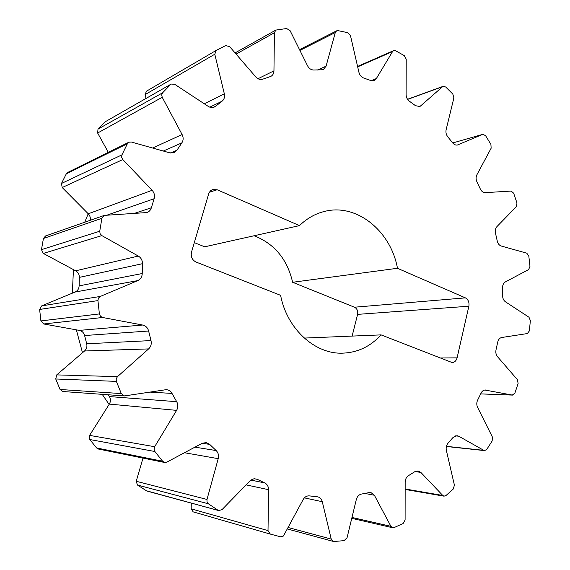<?xml version="1.0" encoding="UTF-8"?>
<svg xmlns="http://www.w3.org/2000/svg" width="570" height="570" viewBox="0 0 570 570"><rect width="100%" height="100%" fill="white"/><g stroke="black" fill="none" stroke-linecap="round" stroke-linejoin="round"><path stroke-width="0.85" d="M84.731 222.243L88.222 213.75M482.897 134.321L452.73 142.963L482.897 134.321L485.583 135.667L490.92 144.402L491.141 148.214L476.876 174.819C475.815 177.035 475.843 179.386 476.955 181.866L480.346 189.026C481.543 191.435 483.196 192.639 485.298 192.639L511.126 191.071L513.655 193.194L516.983 203.013L516.392 206.618L496.933 226.611C495.423 228.321 494.945 230.522 495.494 233.208L497.254 241.024C497.902 243.675 499.256 245.349 501.294 246.048L526.787 253.18L528.803 256.023L529.979 266.361L528.647 269.56L505.376 281.915C503.538 283.026 502.598 284.95 502.555 287.679L502.598 295.68C502.662 298.423 503.624 300.468 505.476 301.822L528.989 317.248L530.371 320.639L529.338 330.942L527.343 333.557L501.757 337.497C499.698 337.939 498.358 339.464 497.724 342.078L496.028 349.802C495.501 352.467 496 354.768 497.539 356.713L517.467 379.741L518.109 383.517L514.853 393.2L512.309 395.067L484.842 390.022M357.582 66.448L393.599 50.63L395.666 50.794L404.28 55.611L406.218 59.159L406.104 94.535C406.203 97.37 407.286 99.586 409.353 101.182L415.459 105.671L419.869 106.562L442.584 86.69L407.614 99.401M393.599 50.63L392.58 51.549L357.675 66.854M371.184 80.669L376.364 78.546L392.58 51.549M376.364 78.546L374.127 80.52L370.692 80.505L363.689 78.019C361.295 77.093 359.706 75.19 358.929 72.305L350.486 35.682L347.736 32.668L338.124 30.659L336.585 30.844L335.295 32.526L299.913 50.424M317.654 70.046L326.083 66.156L335.295 32.526M326.083 66.156L323.226 69.732L313.6 70.017C311.035 69.896 309.018 68.486 307.543 65.778L290.116 30.702L286.646 28.521L275.823 30.082L274.412 32.725L236.08 54.093M258.003 78.724L273.956 70.851L274.412 32.725M273.956 70.851C273.842 73.494 272.781 75.361 270.771 76.444L262.756 79.18C260.226 79.943 257.897 79.187 255.766 76.914L229.646 46.633L225.677 45.579L216.137 50.445L214.79 54.236L145.101 94.591L146.454 91.193M204.274 103.776L224.331 93.822L214.79 54.236M224.331 93.822C224.958 96.971 224.202 99.437 222.051 101.218L209.796 107.16M213.194 107.416L215.603 106.262L222.051 101.218M215.603 106.262L214.463 106.982C212.418 107.894 210.33 107.687 208.2 106.362L174.684 84.289L171.192 84.054L105.129 121.823L171.192 84.054M108.328 152.368L97.634 133.017L98.011 129.098L162.621 92.803L170.523 84.574M162.621 92.803L161.709 94.884L162.222 97.299L97.634 133.017M152.625 148.015L182.108 134.541L162.222 97.299M182.108 134.541C183.554 137.534 183.476 140.305 181.866 142.856L163.312 151.036M170.43 153.009L176.949 150.209L181.866 142.856M176.949 150.209L174.128 152.625L169.81 152.867L131.335 142.016L128.877 142.215L127.374 143.747L66.327 173.8L67.673 172.453L128.877 142.215M90.224 220.319C90.666 217.847 90.017 215.674 88.264 213.793L62.201 187.53L61.467 183.469L121.966 154.848L127.374 143.747M121.966 154.848L121.652 157.277L122.807 159.55L62.201 187.53M88.264 213.793L152.133 190.294L122.807 159.55M152.133 190.294C154.335 192.803 154.997 195.61 154.128 198.723L107.167 215.09M133.993 213.522L151.364 207.765L154.128 198.723M151.364 207.765C150.623 210.159 149.126 211.755 146.882 212.553L104.267 215.396L101.895 218.296L43.42 238.495L45.536 235.966L104.267 215.396M60.078 389.488L121.31 393.585L124.452 395.936L62.857 391.519L60.078 389.488L55.732 378.979L56.722 374.896L84.538 350.992C86.626 349.018 87.345 346.617 86.704 343.781L84.609 335.531C83.833 332.723 82.066 331.006 79.316 330.379L43.712 323.974L40.898 320.917L39.629 309.453L41.717 305.869L75.083 292.032C77.627 290.828 78.974 288.776 79.123 285.876L79.358 277.383C79.373 274.476 78.14 272.289 75.675 270.814L43.32 253.422L41.468 249.653L99.743 231.22L101.895 218.296M99.743 231.22L100.113 233.743L101.852 235.61L43.32 253.422M75.675 270.814L138.303 256.058L101.852 235.61M138.303 256.058C141.075 257.79 142.464 260.333 142.464 263.689L79.358 277.383M79.123 285.876L142.236 273.522L142.464 263.689M142.236 273.522C142.087 276.877 140.583 279.243 137.733 280.618L75.083 292.032M41.717 305.869L100.263 296.457L137.733 280.618M100.263 296.457L98.425 298.11L97.926 300.604L39.629 309.453M40.898 320.917L99.401 313.928L97.926 300.604M99.401 313.928L100.434 316.264L102.593 317.49L43.712 323.974M79.316 330.379L142.664 325.035L102.593 317.49M142.664 325.035C145.749 325.776 147.737 327.771 148.62 331.02L84.609 335.531M86.704 343.781L151 340.582L148.62 331.02M151 340.582C151.734 343.867 150.936 346.645 148.606 348.918L84.538 350.992M56.722 374.896L117.47 376.642L148.606 348.918M117.47 376.642L116.18 378.836L116.373 381.387L55.732 378.979M121.31 393.585L116.373 381.387M124.452 395.936L166.248 389.652C168.756 389.866 170.672 391.12 171.998 393.414L149.718 392.089M96.629 447.963L162.621 461.251L164.573 462.47L98.375 449.025L96.629 447.963L89.761 439.52L89.59 435.387L109.326 404.094C110.765 401.572 110.808 399.071 109.44 396.592L176.693 401.686L171.998 393.414M176.693 401.686C178.225 404.55 178.196 407.443 176.6 410.364L109.326 404.094M89.59 435.387L154.67 446.716L176.6 410.364M154.67 446.716L154.042 449.189L154.883 451.511L89.761 439.52M162.621 461.251L154.883 451.511M164.573 462.47L166.882 462.113L202.143 443.303L206.162 442.577L209.717 444.393L202.222 443.261M194.947 447.144L216.151 450.564L209.717 444.393M216.151 450.564C218.289 452.723 218.98 455.423 218.224 458.665L184.466 452.737M146.02 490.663L218.809 510.599L146.811 491.019L137.456 485.034L136.223 481.28L206.988 499.448L218.224 458.665M206.988 499.448L207.017 501.935L208.371 503.787L137.456 485.034M217.925 510.193L208.371 503.787M218.809 510.599L222.065 509.587L250.715 480.139L254.042 478.729L257.269 479.32L254.22 478.707M250.8 480.075L264.708 482.897L257.269 479.32M264.708 482.897C267.202 484.194 268.491 486.452 268.577 489.68L246.041 484.87M270.209 534.062L193.187 511.881L191.164 508.846L268.014 530.606L268.577 489.68M268.014 530.606L270.33 534.097L280.896 536.869L283.44 536L303.119 499.612C304.701 496.919 306.81 495.686 309.46 495.9L317.739 496.848C320.041 497.432 321.551 499.049 322.278 501.707L304.366 497.867M288.206 527.528L331.227 539.085L322.278 501.707M331.227 539.085L333.272 541.414L334.134 541.493L344.152 540.624L347.059 537.738L356.307 499.555C357.148 496.584 358.808 494.767 361.287 494.105L370.628 492.309L374.376 495.245L364.536 493.385M351.968 517.453L390.92 526.338L374.376 495.245M390.92 526.338L392.623 527.735L394.112 527.578L403.076 523.559L405.099 520.011L405.163 482.227C405.277 479.228 406.403 477.026 408.54 475.608L414.839 471.675L418.067 470.913L420.831 472.402L415.046 471.554M405.149 488.989L442.769 495.465L420.831 472.402M442.769 495.465L444.03 496.171L445.954 495.558L453.307 488.996L454.404 485.099L446.353 450.393C445.818 447.585 446.381 445.184 448.049 443.175L453.015 437.482L457.005 435.658L458.7 436.193L455.259 435.872M446.403 446.331L483.823 450.35L458.7 436.193M483.823 450.35L484.6 450.606L486.78 449.395L492.174 440.945L492.366 436.983L477.603 407.386C476.513 404.949 476.52 402.52 477.639 400.097L481.037 393.136C482.078 391.063 483.545 390.015 485.441 389.994L486.039 390.058M457.275 145.065L482.683 134.392M458.216 144.801L457.753 144.958C455.872 145.4 454.169 144.695 452.651 142.863L447.785 136.814C446.153 134.691 445.605 132.333 446.125 129.732L453.891 97.862L452.815 94.057L445.676 86.989L443.232 86.298L442.584 86.69M352.118 336.086L357.604 314.376C358.152 311.02 357.105 308.634 354.462 307.216L465.391 297.868C468.276 299.535 469.438 302.321 468.868 306.218L457.083 357.86C456.264 360.803 454.625 362.37 452.167 362.563L381.066 334.882C370.422 346.524 357.568 352.616 342.506 353.165C314.954 354.248 286.945 328.968 280.604 295.331L196.044 262.043C192.133 260.013 190.608 256.735 191.484 252.204L208.919 193.045L210.465 190.829L212.296 189.653L217.149 189.753L209.297 192.304M465.391 297.868L397.468 268.285C390.885 231.135 356.856 203.155 324.772 211.363C315.367 213.622 306.938 218.374 299.492 225.613L217.149 189.753M109.112 404.436L102.222 394.34M82.493 352.745L76.352 329.845M72.369 293.158L73.43 269.61M254.085 235.759C274.427 243.696 287.273 259.2 292.631 282.278L354.462 307.216M194.299 242.62L204.673 246.803L299.492 225.613M304.252 338.081L381.066 334.882M191.164 508.846L191.271 503.111M136.223 481.28L142.999 458.088M109.44 396.592L108.35 394.782M41.468 249.653L43.42 238.495M61.467 183.469L66.327 173.8M98.011 129.098L105.129 121.823M146.034 98.382L145.101 94.591M292.631 282.278L397.468 268.285M418.252 106.782L421.287 105.721M480.681 393.884L512.309 395.067M439.776 357.996L457.083 357.86M468.868 306.218L357.604 314.376M407.536 99.287L443.232 86.298M480.674 393.906L512.587 395.096M446.367 446.488L484.6 450.606M405.149 489.445L444.03 496.171M351.754 518.351L392.623 527.735M287.437 528.974L333.272 541.414M193.187 511.881L270.273 534.076M146.333 91.264L216.137 50.445M235.068 52.917L275.823 30.082M299.528 49.647L336.585 30.844"/></g></svg>
